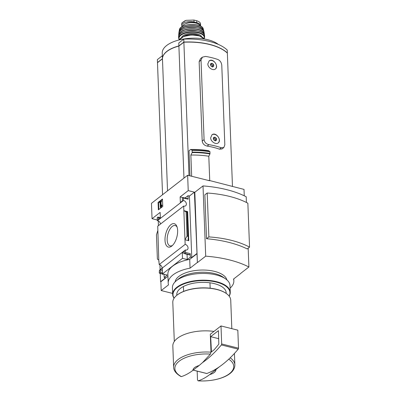 <?xml version="1.0" encoding="UTF-8"?>
<svg xmlns="http://www.w3.org/2000/svg" width="401" height="401" viewBox="0 0 401 401"><rect width="100%" height="100%" fill="white"/><g stroke="black" fill="none" stroke-linecap="round" stroke-linejoin="round"><path stroke-width="0.6" d="M167.944 276.269L160.856 281.768L161.197 290.55L172.625 293.417M160.856 281.768L160.575 281.697L160.26 273.417M160.109 269.542L159.929 264.775M158.425 225.643L158.24 220.876M157.242 219.994L152.044 218.69L151.458 203.327L187.638 175.252L188.229 190.615L180.129 196.901L180.345 202.46L182.41 200.856L182.335 198.806A0.822 0.396 104.1 0 1 182.736 197.743L182.906 197.608A0.822 0.396 104.1 0 1 183.137 197.543A0.822 0.396 104.1 0 1 183.367 198.004L183.463 200.495L157.513 220.63A3.128 2.346 -127.8 0 1 160.425 224.089M159.423 270.294L185.362 249.948L185.457 252.44A0.822 0.396 104.1 0 1 185.056 253.507L184.881 253.643A0.822 0.396 104.1 0 1 184.655 253.708A0.822 0.396 104.1 0 1 184.425 253.242L184.345 251.196L182.28 252.8L182.49 258.359L162.505 273.868L162.29 268.309L160.225 269.913L160.305 271.958A0.822 0.396 104.1 0 1 159.899 273.026L159.728 273.161A0.822 0.396 104.1 0 1 159.498 273.226A0.822 0.396 104.1 0 1 159.267 272.76L159.423 270.294M159.202 264.53L158.781 260.104L157.728 226.184L183.678 206.049L184.971 239.783L188.761 240.735L188.114 239.798L188.285 236.901L187.879 236.314L187.021 236.099L184.971 239.783L185.147 244.399L159.202 264.53A3.128 2.346 -127.8 0 1 162.114 267.988M159.092 261.658L158.841 261.597M162.756 274.043L162.31 274.389L162.295 273.928M162.064 268.023L162.044 267.477M157.513 220.63L157.177 218.324A0.822 0.396 104.1 0 1 157.578 217.262L157.753 217.126A0.822 0.396 104.1 0 1 157.979 217.056A0.822 0.396 104.1 0 1 158.21 217.522L158.29 219.573L160.36 217.969L160.144 212.405L152.044 218.69M158.21 220.861L157.267 220.625M171.728 246.109A12.07 5.779 -75.9 0 0 171.909 245.963A12.07 5.779 -75.9 0 0 176.836 226.334A12.07 5.779 -75.9 0 0 169.072 226.565A12.07 5.779 -75.9 0 0 165.137 241.818A12.07 5.779 -75.9 0 0 171.728 246.109M160.575 281.697L165.573 277.823L164.174 277.472L164.054 274.369M162.756 206.48L158.36 209.888L158.074 202.425L162.47 199.016L162.756 206.48M183.678 206.049A3.128 2.346 52.2 0 0 185.628 205.783A3.128 2.346 52.2 0 0 186.114 202.821A3.128 2.346 52.2 0 0 183.463 200.495M209.517 180.741L207.512 180.239A48.747 22.301 -2.2 0 1 209.738 180.57L244.014 189.397L244.259 195.798M185.362 249.948A3.128 2.346 52.2 0 0 187.312 249.683A3.128 2.346 52.2 0 0 187.798 246.72A3.128 2.346 52.2 0 0 185.147 244.399M183.608 291.397L183.417 286.509M215.928 369.762A11.529 5.273 -2.2 0 1 209.718 374.584L219.382 366.8A131.749 63.067 104.1 0 1 206.831 373.506A0.822 0.396 104.1 0 1 206.7 373.516A0.822 0.396 104.1 0 1 206.59 373.446M197.162 371.125L197.503 379.927L198.209 380.825C201.984 379.637 205.818 377.557 209.718 374.584M230.194 357.812A30.631 14.01 -2.2 0 1 234.861 364.875C234.991 375.632 215.838 381.973 198.039 380.845L198.209 380.825A29.448 13.469 -2.2 0 0 228.695 374.258A29.448 13.469 -2.2 0 0 228.74 359.196M207.512 180.239L187.638 175.252M188.229 190.615L194.4 192.164L197.377 262.475L190.054 268.159A32.296 14.772 177.8 0 0 168.204 283.071A32.296 14.772 177.8 0 0 168.52 284.87L161.197 290.55M246.42 202.47L246.199 196.761A80.17 36.671 177.8 0 0 203.006 185.919L194.821 192.269L197.377 262.475M240.846 273.246L248.896 267.001A80.17 36.671 177.8 0 0 205.703 256.164L197.518 262.51M168.204 283.071L167.869 274.289A32.296 14.772 -2.2 0 1 189.718 259.377L190.054 268.159M197.041 253.698L189.718 259.377M184.655 253.708L189.422 254.906A0.822 0.396 104.1 0 0 189.653 254.841L189.823 254.705A0.822 0.396 104.1 0 0 190.224 253.638L190.36 257.151L191.763 257.502L196.761 253.627M190.36 257.151L187.262 259.557L182.49 258.359M164.174 277.472L167.272 275.066L159.728 273.161M187.638 211.613L183.853 210.665L186.089 211.888L187.332 212.124L187.031 211.583L187.638 211.613L188.761 240.735M185.011 198.009L187.999 195.688L188.134 199.202L183.367 198.004M183.137 197.543L187.904 198.736A0.822 0.396 104.1 0 1 188.134 199.202M187.262 259.557L187.056 254.314M164.485 274.364A0.822 0.396 104.1 0 1 164.27 274.424L159.498 273.226M158.781 260.104L157.387 259.091L156.455 234.881L157.663 230.981M248.174 248.184L248.896 267.001M203.006 185.919L205.703 256.164M249.542 247.121L247.858 203.217A71.308 32.616 177.8 0 0 207.187 193.011L204.856 194.821L206.54 238.725A80.17 36.671 177.8 0 1 247.211 248.931L249.542 247.121A71.308 32.616 177.8 0 0 208.876 236.911L206.54 238.725M183.969 178.099L178.896 46.07A29.975 13.709 177.8 0 0 162.46 58.822L157.483 62.686L162.555 194.716M167.533 190.851L162.46 58.822M213.522 137.769L214.896 137.277A1.9 1.424 52.2 0 0 213.522 137.769A1.9 1.424 52.2 0 0 213.588 139.458L213.522 137.769M214.896 137.277L216.329 138.47A1.9 1.424 52.2 0 0 214.896 137.277L213.447 138.225M213.588 139.458A1.9 1.424 52.2 0 0 215.026 140.656L213.588 139.458M216.329 138.47L216.395 140.16A1.9 1.424 52.2 0 0 216.329 138.47L215.297 139.272L213.858 138.079M216.395 140.16L215.026 140.656A1.9 1.424 52.2 0 0 216.395 140.16L215.362 140.962M210.685 63.869L212.054 63.378A1.9 1.424 52.2 0 0 210.685 63.869A1.9 1.424 52.2 0 0 210.751 65.558L210.685 63.869M212.054 63.378L213.492 64.571A1.9 1.424 52.2 0 0 212.054 63.378L210.61 64.325M210.751 65.558A1.9 1.424 52.2 0 0 212.184 66.756L210.751 65.558M213.492 64.571L213.558 66.26A1.9 1.424 52.2 0 0 213.492 64.571L212.455 65.373L211.021 64.18M213.558 66.26L212.184 66.756A1.9 1.424 52.2 0 0 213.558 66.26L212.52 67.062M207.818 63.939C207.808 67.709 213.106 71.037 215.367 69.007C219.212 66.411 213.041 57.508 209.106 60.942L207.818 63.939M221.307 147.758A49.814 22.787 -2.2 0 0 208.966 144.661C206.144 143.989 204.51 142.305 204.079 139.613L201.026 60.155L202.39 57.163L205.578 56.421A49.814 22.787 177.8 0 1 217.918 59.518C220.199 60.616 221.487 62.566 221.778 65.363L224.831 144.821L223.843 147.523L221.307 147.758L219.467 149.187L221.974 148.977L223.843 147.523M210.655 137.839C210.645 141.608 215.949 144.936 218.204 142.906C222.054 140.31 215.878 131.408 211.944 134.841L210.655 137.839M204.079 139.613L202.194 141.077C202.635 143.764 204.279 145.433 207.127 146.089A46.11 21.093 -2.2 0 1 219.467 149.187M232.475 186.505L227.352 53.117A46.11 21.093 177.8 0 0 183.874 42.205L178.896 46.07M189.001 175.593L183.874 42.205M189.994 175.844L189.026 150.731L190.64 149.478A48.747 22.301 -2.2 0 1 208.59 150.676L209.974 151.768L209.944 153.919L208.801 156.25L209.738 180.57M202.194 141.077L199.142 61.619L200.525 58.611L202.39 57.163M191.673 176.265L190.856 155.052L192.164 152.591A51.007 23.333 -2.2 0 1 209.944 153.919M190.64 149.478L192.094 150.18L192.164 152.591M190.856 155.052A48.747 22.301 -2.2 0 1 208.801 156.25M230.104 288.149A32.296 14.772 177.8 0 0 233.843 280.865A32.296 14.772 177.8 0 0 233.527 279.066L240.851 273.387M215.312 69.052A5.103 3.825 52.2 0 0 215.142 62.716A5.103 3.825 52.2 0 0 209.046 60.987M218.149 142.946A5.103 3.825 52.2 0 0 217.979 136.616A5.103 3.825 52.2 0 0 211.888 134.886M212.505 66.686L212.455 65.373M215.347 140.586L215.297 139.272M227.262 53.032L227.342 52.972A46.11 21.093 177.8 0 0 183.869 42.06L178.891 45.925A29.975 13.709 177.8 0 0 166.886 51.348A29.975 13.709 177.8 0 0 162.455 58.676L157.478 62.536A46.11 21.093 177.8 0 0 157.563 62.621M162.455 58.676L162.345 55.749L157.362 59.609L157.478 62.536M162.34 55.749L162.235 53.052A29.975 13.709 -2.2 0 1 166.661 45.493A29.975 13.709 -2.2 0 1 218.319 44.401M227.342 52.972L227.232 50.045A46.11 21.093 177.8 0 0 183.758 39.133L178.781 42.997L178.891 45.925M183.869 42.06L183.758 39.133M192.886 370.359A11.529 5.273 -2.2 0 1 199.102 365.542L192.886 370.359C189.036 373.306 185.202 375.386 181.382 376.599L181.046 376.564C174.866 373.141 173.583 369.341 173.648 367.226A30.631 14.01 -2.2 0 1 178.169 359.502A30.631 14.01 -2.2 0 1 211.006 352.168L210.405 354.083L202.555 362.574L199.102 365.542M173.648 367.226L172.831 346.068A30.631 14.01 -2.2 0 1 177.357 338.344A30.631 14.01 -2.2 0 1 213.959 331.406M211.006 352.168L210.319 334.233L220.996 325.948L221.688 343.963A0.822 0.396 104.1 0 1 221.382 344.935A131.749 63.067 104.1 0 1 202.555 362.574M174.305 341.477L172.801 302.399A28.982 13.258 -2.2 0 1 176.666 295.422A28.982 13.258 -2.2 0 1 177.082 295.091A28.982 13.258 -2.2 0 1 226.339 293.517A28.982 13.258 -2.2 0 1 230.73 300.174L231.823 328.665M176.791 294.625L176.816 295.301A28.656 13.108 -2.2 0 1 176.941 295.196A28.656 13.108 -2.2 0 1 177.352 294.87A28.656 13.108 -2.2 0 1 226.049 293.311A28.656 13.108 -2.2 0 1 226.194 293.412L226.159 292.725M210.174 288.199L209.964 282.8M207.187 193.011L208.876 236.911M158.836 209.522L158.565 202.545L158.074 202.425M158.565 202.545L162.485 199.503M160.119 202.239L159.593 202.65L159.573 202.094L161.037 200.956L161.057 201.513L160.53 201.919L160.701 206.279L161.488 204.921L161.588 205.232L160.315 207.437L160.119 202.239M160.134 202.731L159.593 202.65M161.488 204.921L162.079 205.352L161.127 207.312L160.315 207.437M161.127 207.312L160.636 207.187M162.079 205.352L161.588 205.232M161.037 200.956L161.528 201.081L161.548 201.633L161.022 202.044L161.152 205.452M161.022 202.044L160.53 201.919M161.548 201.633L161.057 201.513M182.921 197.598L180.129 196.901M187.999 195.688L189.402 196.044L194.4 192.164M184.43 253.342L182.28 252.8M191.763 257.502L189.402 196.044M162.375 270.449L160.225 269.913M187.021 236.099L186.089 211.888M177.127 227.172A10.496 5.023 -75.9 0 0 175.297 225.562A10.496 5.023 -75.9 0 0 167.788 234.5A10.496 5.023 -75.9 0 0 170.189 245.918A10.496 5.023 -75.9 0 0 172.56 245.367M219.382 366.8A131.749 63.067 104.1 0 0 238.209 349.161A0.822 0.396 104.1 0 0 238.515 348.188L237.823 330.168L220.996 325.948M211.432 351.888L210.67 336.67L218.425 330.655L218.816 344.128A128.125 61.333 104.1 0 1 214.034 349.867L211.432 351.888M218.735 338.695L210.67 336.67M182.154 26.661A8.07 3.689 -2.2 0 1 181.743 25.579L181.678 23.784L182.044 22.752L186.134 20.326L193.954 20.05L196.69 20.737C199.142 21.494 200.425 22.561 200.54 23.94L200.605 25.644A8.07 3.689 -2.2 0 1 200.56 26.12M181.743 25.579A8.07 3.689 -2.2 0 1 185.808 22.18A8.07 3.689 -2.2 0 1 194.029 21.995L196.766 22.682A8.07 3.689 -2.2 0 1 200.605 25.644M182.219 26.621A9.058 4.145 -2.2 0 1 191.061 22.641A9.058 4.145 -2.2 0 1 200.184 25.935M185.643 23.684A7.178 3.283 -2.2 0 1 196.545 23.268M176.856 295.266A24.702 11.298 -2.2 0 1 180.084 288.68A24.702 11.298 -2.2 0 1 214.395 283.647A24.702 11.298 -2.2 0 1 222.42 287.051A24.702 11.298 -2.2 0 1 226.144 293.377M174.134 298.143A28.491 13.032 -2.2 0 1 184.209 283.828A28.491 13.032 -2.2 0 1 216.38 282.114A28.491 13.032 -2.2 0 1 229.076 296.033M174.054 298.264A28.822 13.183 -2.2 0 1 172.666 294.489A28.822 13.183 -2.2 0 1 187.182 282.359A28.822 13.183 -2.2 0 1 216.54 281.687A28.822 13.183 -2.2 0 1 230.259 292.274A28.822 13.183 -2.2 0 1 229.166 296.149M172.666 294.489L172.405 287.758A28.822 13.183 -2.2 0 1 176.25 280.825A28.822 13.183 -2.2 0 1 216.279 274.956A28.822 13.183 -2.2 0 1 225.638 278.926A28.822 13.183 -2.2 0 1 230.004 285.547L230.259 292.274M175.092 281.878A26.02 11.905 -2.2 0 1 214.635 271.407A26.02 11.905 -2.2 0 1 226.876 279.888M176.25 280.825L178.575 278.901A26.02 11.905 -2.2 0 1 214.72 273.602A26.02 11.905 -2.2 0 1 223.172 277.186L225.638 278.926M208.966 144.661L207.127 146.089M192.274 152.134A51.218 23.428 -2.2 0 1 210.039 153.473M192.209 150.43A51.218 23.428 -2.2 0 1 209.974 151.768M192.094 150.18A51.047 23.348 -2.2 0 1 209.873 151.508M201.026 60.155L199.142 61.619M181.382 376.599A29.448 13.469 -2.2 0 1 179.232 361.161A29.448 13.469 -2.2 0 1 210.405 354.083M189.653 254.841L184.881 253.643M189.823 254.705L185.056 253.507M190.224 253.638L185.457 252.44M162.455 272.5L160.305 271.958M162.5 273.677L159.899 273.026M160.265 218.039L158.21 217.522M187.879 236.314L186.951 212.104M188.275 236.801L187.327 212.139M206.831 373.506L193.232 370.093M238.515 348.188L221.688 343.963M238.209 349.161L221.382 344.935M211.543 351.802L211.252 351.727M193.954 20.05L194.029 21.995M196.69 20.737L196.766 22.682M179.182 39.935A13.012 5.95 -2.2 0 1 191.543 35.103A13.012 5.95 -2.2 0 1 204.234 38.972M180.645 38.306A12.682 5.799 -2.2 0 1 191.533 34.962A12.682 5.799 -2.2 0 1 202.65 37.458M183.518 36.536A9.554 4.371 -2.2 0 1 199.653 35.92M181.583 37.514A10.21 4.672 -2.2 0 1 191.472 33.308A10.21 4.672 -2.2 0 1 201.653 36.742M179.302 39.654A12.682 5.799 -2.2 0 1 191.427 32.18A12.682 5.799 -2.2 0 1 204.094 38.702M179.192 39.844L178.64 38.155A13.007 5.95 -2.2 0 1 191.412 31.734A13.007 5.95 -2.2 0 1 204.635 37.158L204.54 35.729A12.967 5.935 -2.2 0 0 191.362 30.431A12.967 5.935 -2.2 0 0 178.625 36.722L178.625 36.722C177.859 29.148 204.726 28.115 204.54 35.729M180.605 33.539A12.807 5.86 -2.2 0 1 202.32 32.707M185.909 31.118A10.045 4.596 -2.2 0 1 196.851 30.697M178.891 35.524A12.672 5.794 -2.2 0 1 191.307 28.967A12.672 5.794 -2.2 0 1 204.184 34.551M178.806 35.749A12.832 5.87 -2.2 0 1 178.701 34.812A12.832 5.87 -2.2 0 1 191.297 28.732A12.832 5.87 -2.2 0 1 204.32 33.824A12.832 5.87 -2.2 0 1 204.289 34.772M178.801 35.759L178.841 33.213A12.647 5.784 -2.2 0 1 191.242 27.348A12.647 5.784 -2.2 0 1 204.059 32.245L204.294 34.782M181.177 30.08A12.481 5.709 -2.2 0 1 201.487 29.298M185.994 28.01A9.714 4.446 -2.2 0 1 196.525 27.604M179.242 32.005A12.17 5.569 -2.2 0 1 191.192 25.975A12.17 5.569 -2.2 0 1 203.563 31.067M179.122 32.24A12.331 5.639 -2.2 0 1 179.107 31.303A12.331 5.639 -2.2 0 1 191.182 25.729A12.331 5.639 -2.2 0 1 203.643 30.361A12.331 5.639 -2.2 0 1 203.703 31.298L203.257 28.922A12.02 5.499 -2.2 0 0 191.132 24.516A12.02 5.499 -2.2 0 0 179.387 29.839C180.059 23.318 202.084 22.471 203.257 28.922M182.119 26.767A11.699 5.353 -2.2 0 1 200.294 26.065M233.768 278.885L233.843 280.865M234.861 364.875L234.425 353.466M176.941 295.196L176.666 295.422M226.049 293.311L226.339 293.517M160.345 217.653L157.979 217.056M188.285 236.901L187.332 212.124M206.7 373.516L193.187 370.128M179.137 39.95L183.648 36.486L191.533 34.922L199.513 35.874L204.279 38.982M204.219 38.887L204.635 37.158M178.64 38.155L178.625 36.722M178.841 33.213C178.791 26.145 203.563 25.193 204.059 32.245M179.387 29.839L179.117 32.255M185.122 20.667L182.044 22.752"/></g></svg>
